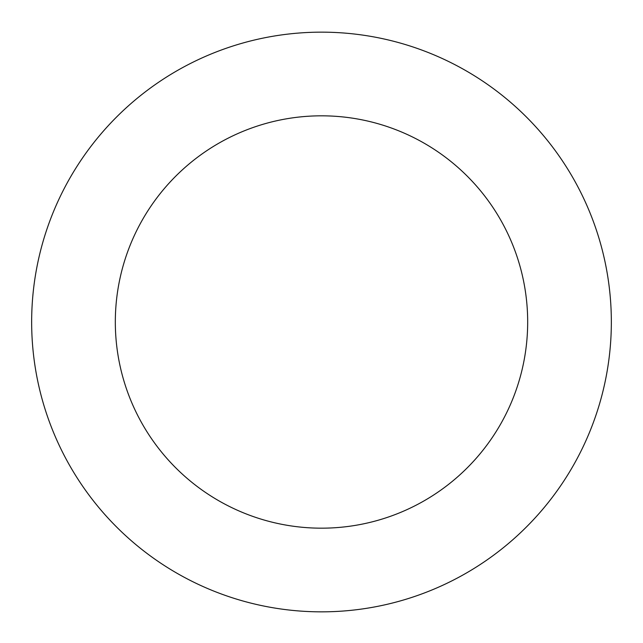 <?xml version="1.0" encoding="UTF-8"?>
<svg xmlns="http://www.w3.org/2000/svg" width="643" height="643" viewBox="0 0 643 643"><rect width="100%" height="100%" fill="white"/><g stroke="black" fill="none" stroke-linecap="round" stroke-linejoin="round"><path stroke-width="0.96" d="M510.727 102.446A289.848 289.848 0 0 0 36.747 267.898A289.848 289.848 0 0 0 417.026 595.651A289.848 289.848 0 0 0 510.727 102.446M456.104 165.822A206.178 206.178 0 0 0 118.947 283.515A206.178 206.178 0 0 0 389.449 516.659A206.178 206.178 0 0 0 456.104 165.822"/></g></svg>
